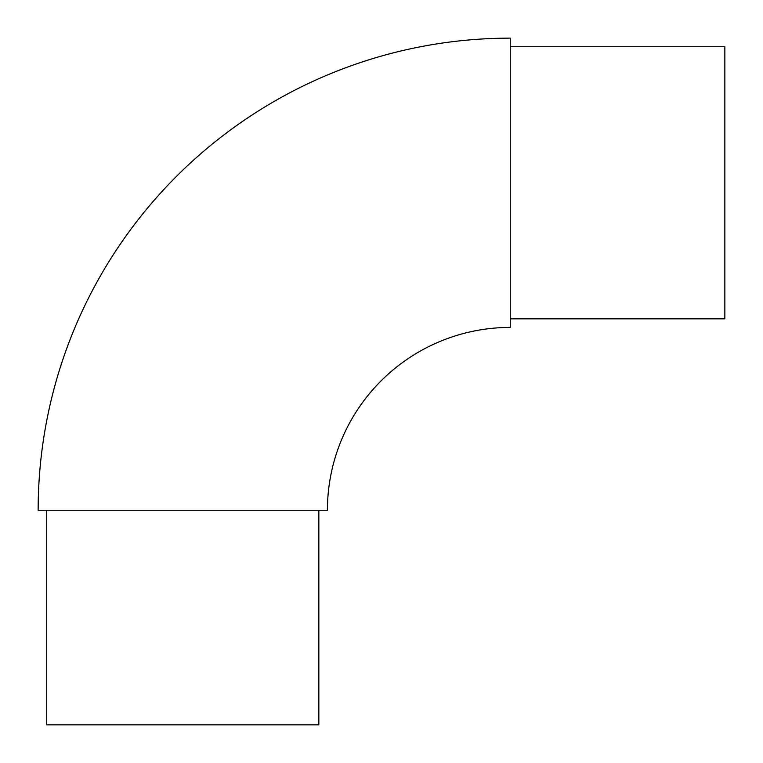 <?xml version="1.0" encoding="UTF-8"?>
<svg xmlns="http://www.w3.org/2000/svg" width="763" height="763" viewBox="0 0 763 763"><rect width="100%" height="100%" fill="white"/><g stroke="black" fill="none" stroke-linecap="round" stroke-linejoin="round"><path stroke-width="1.14" d="M38.15 510.256A472.106 472.106 0 0 1 510.256 38.15L510.256 327.422A182.834 182.834 0 0 0 327.422 510.256L38.15 510.256M318.839 510.256L318.839 724.85L46.734 724.85L46.734 510.256M510.256 46.734L724.85 46.734L724.85 318.839L510.256 318.839"/></g></svg>
